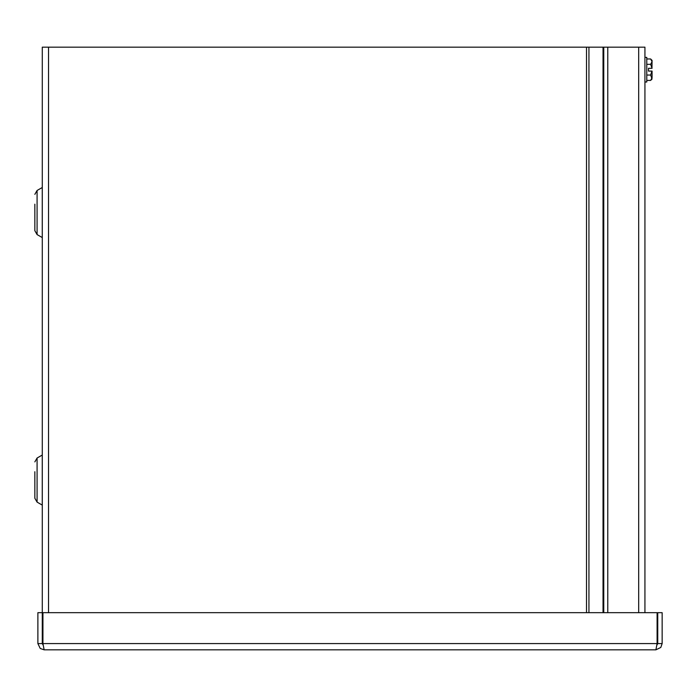 <?xml version="1.0" encoding="UTF-8"?>
<svg xmlns="http://www.w3.org/2000/svg" width="697" height="697" viewBox="0 0 697 697"><rect width="100%" height="100%" fill="white"/><g stroke="black" fill="none" stroke-linecap="round" stroke-linejoin="round"><path stroke-width="1.05" d="M43.136 645.134L42.282 643.575L42.282 47.169L644.934 47.169L644.934 612.672M34.85 212.533L34.85 230.707L37.08 234.575L42.256 237.555L42.256 187.502L37.08 190.481L34.85 194.35L37.08 190.481L37.08 234.575L34.85 230.707L34.85 204.169M34.85 480.076L34.85 498.25L37.08 502.119L42.256 505.098L42.256 455.045L37.08 458.025L34.85 461.893L37.08 458.025L37.08 502.119L34.85 498.25L34.85 471.712M657.75 643.575L656.905 645.126L657.097 643.575L655.894 649.831L660.782 647.469L662.15 643.575L662.15 612.672L657.75 612.672L657.75 643.575L662.15 643.575M655.894 649.831L44.138 649.831L42.935 643.575L42.935 612.672L657.097 612.672L657.097 643.575L42.935 643.575M42.282 612.672L37.882 612.672L37.882 643.575L40.234 648.463L44.138 649.831M42.282 643.575L37.882 643.575M607.775 612.672L607.775 47.169M644.934 81.993L646.781 81.993L646.781 57.381L644.934 57.381M651.965 68.297L652.07 60.404L650.632 58.966L652.07 61.641L650.632 64.324L652.07 68.297L648.506 68.297L648.506 71.085L652.07 71.085L652.07 77.733L650.632 80.416L646.781 80.416M652.07 78.979L650.632 80.416L652.07 78.979L650.632 75.049L646.781 75.049M651.965 71.085L650.632 75.049M650.632 64.324L646.781 64.324M650.632 58.966L646.781 58.966M648.506 68.297L648.506 71.085L648.506 68.297M603.759 47.169L603.759 612.672M603.036 47.169L603.036 612.672M588.939 47.169L588.939 612.672M586.508 612.672L586.508 47.169M48.537 47.169L48.537 612.672M638.679 612.672L638.679 47.169"/></g></svg>
